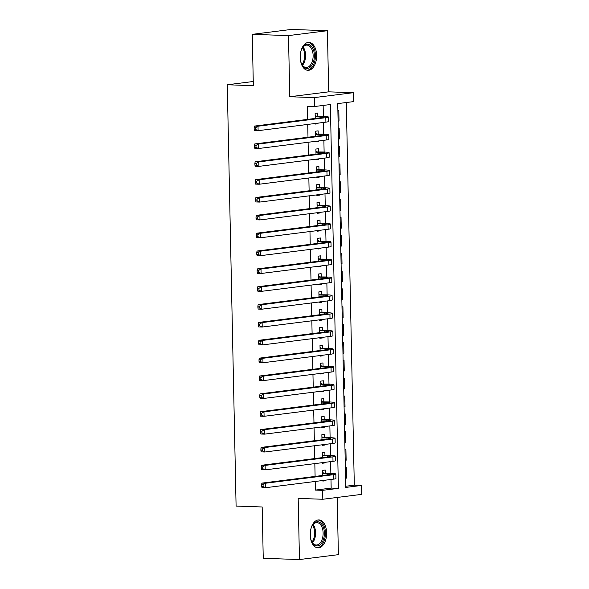 <?xml version="1.0" encoding="UTF-8"?>
<svg xmlns="http://www.w3.org/2000/svg" width="589" height="589" viewBox="0 0 589 589"><rect width="100%" height="100%" fill="white"/><g stroke="black" fill="none" stroke-linecap="round" stroke-linejoin="round"><path stroke-width="0.88" d="M326.645 532.861A13.967 8.202 92 0 0 318.921 519.932A13.967 8.202 92 0 0 310.234 534.922A13.967 8.202 92 0 0 317.957 547.851A13.967 8.202 92 0 0 326.645 532.861M316.639 55.329A13.967 8.202 92 0 0 308.916 42.401A13.967 8.202 92 0 0 300.228 57.391A13.967 8.202 92 0 0 307.951 70.319A13.967 8.202 92 0 0 316.639 55.329M361.55 485.432L361.734 494.362L322.816 499.258L322.625 490.335L338.403 488.347L330.363 104.533L314.585 106.521L314.401 97.597L353.319 92.694L353.51 101.617L337.733 103.605L345.772 487.42L361.55 485.432L354.306 485.181L346.288 102.53M253.255 81.503L227.266 84.772L236.093 506.076L262.171 506.974L263.246 558.298L299.462 559.55L338.388 554.654L337.188 497.447M227.266 84.772L253.344 85.67L252.269 34.346L291.187 29.45L327.41 30.702L288.492 35.598L289.773 96.743L314.401 97.597M289.773 96.743L328.691 91.847L327.41 30.702M328.691 91.847L353.319 92.694M252.269 34.346L288.492 35.598M325.312 473.173L325.246 470.044L322.617 470.375L322.72 475.463M322.831 480.506L322.838 481.088L325.474 480.757L325.459 480.175M324.937 455.319L324.87 452.197L322.242 452.529L322.352 457.609M322.455 462.652L322.47 463.241L325.099 462.91L325.084 462.321M324.561 437.465L324.502 434.343L321.866 434.675L321.977 439.755M322.08 444.798L322.095 445.387L324.723 445.056L324.708 444.467M324.193 419.618L324.127 416.489L321.498 416.821L321.601 421.908M321.704 426.951L321.719 427.533L324.348 427.202L324.34 426.62M323.817 401.764L323.751 398.643L321.123 398.974L321.226 404.054M321.336 409.097L321.344 409.679L323.972 409.348L323.965 408.766M323.442 383.91L323.376 380.788L320.747 381.12L320.85 386.2M320.961 391.243L320.968 391.832L323.604 391.501L323.589 390.912M323.067 366.063L323 362.934L320.372 363.266L320.482 368.353M320.585 373.397L320.6 373.978L323.228 373.647L323.214 373.065M322.691 348.209L322.632 345.088L319.996 345.419L320.107 350.499M320.21 355.542L320.225 356.124L322.853 355.793L322.838 355.211M322.323 330.355L322.257 327.234L319.628 327.565L319.731 332.645M319.834 337.688L319.849 338.277L322.477 337.946L322.47 337.357M321.947 312.509L321.881 309.38L319.253 309.711L319.356 314.798M319.466 319.842L319.474 320.423L322.102 320.092L322.095 319.51M321.572 294.655L321.506 291.533L318.877 291.864L318.988 296.944M319.091 301.988L319.105 302.569L321.734 302.238L321.719 301.656M321.196 276.801L321.13 273.679L318.502 274.01L318.612 279.09M318.715 284.134L318.73 284.723L321.358 284.391L321.344 283.802M320.828 258.954L320.762 255.825L318.126 256.156L318.237 261.244M318.34 266.28L318.354 266.869L320.983 266.537L320.968 265.956M320.453 241.1L320.387 237.978L317.758 238.302L317.861 243.39M317.972 248.433L317.979 249.014L320.607 248.683L320.6 248.102M320.077 223.246L320.011 220.124L317.383 220.455L317.486 225.535M317.596 230.579L317.604 231.168L320.239 230.836L320.225 230.247M319.702 205.392L319.636 202.27L317.007 202.601L317.118 207.689M317.221 212.725L317.235 213.314L319.864 212.982L319.849 212.393M319.326 187.545L319.26 184.416L316.632 184.747L316.742 189.835M316.845 194.878L316.86 195.46L319.488 195.128L319.474 194.547M318.958 169.691L318.892 166.569L316.264 166.901L316.367 171.981M316.47 177.024L316.484 177.613L319.113 177.282L319.105 176.693M318.583 151.837L318.516 148.715L315.888 149.046L315.991 154.127M316.102 159.17L316.109 159.759L318.737 159.428L318.73 158.839M318.207 133.99L318.141 130.861L315.513 131.192L315.616 136.28M315.726 141.323L315.733 141.905L318.369 141.574L318.354 140.992M338.093 121.04L339.028 121.076L338.808 110.364L337.872 110.482M338.469 138.894L339.404 138.923L339.176 128.218L338.248 128.336M338.844 156.748L339.779 156.777L339.551 146.065L338.623 146.182M339.212 174.594L340.155 174.631L339.927 163.919L338.992 164.036M339.588 192.448L340.523 192.485L340.302 181.773L339.367 181.891M339.963 210.302L340.898 210.332L340.678 199.619L339.743 199.737M340.339 228.157L341.274 228.186L341.046 217.474L340.118 217.591M340.714 246.003L341.649 246.04L341.421 235.328L340.494 235.445M341.083 263.857L342.018 263.887L341.797 253.174L340.862 253.292M341.458 281.711L342.393 281.741L342.172 271.028L341.237 271.146M341.834 299.558L342.769 299.595L342.548 288.882L341.613 289M342.209 317.412L343.144 317.442L342.916 306.736L341.988 306.847M342.584 335.266L343.52 335.296L343.291 324.583L342.364 324.701M342.953 353.113L343.888 353.15L343.667 342.437L342.732 342.555M343.328 370.967L344.263 370.996L344.042 360.291L343.107 360.409M343.704 388.821L344.639 388.85L344.418 378.138L343.483 378.256M344.079 406.668L345.014 406.704L344.786 395.992L343.858 396.11M344.455 424.522L345.39 424.551L345.161 413.846L344.234 413.964M344.823 442.376L345.758 442.405L345.537 431.693L344.602 431.811M345.198 460.223L346.133 460.259L345.912 449.547L344.977 449.665M345.743 486.264L354.306 485.181M338.101 121.194L339.028 121.076M338.469 139.041L339.404 138.923M338.844 156.895L339.779 156.777M339.22 174.749L340.155 174.631M339.595 192.596L340.523 192.485M339.971 210.45L340.898 210.332M340.339 228.304L341.274 228.186M340.714 246.158L341.649 246.04M341.09 264.005L342.018 263.887M341.465 281.859L342.393 281.741M341.834 299.713L342.769 299.595M342.209 317.559L343.144 317.442M342.584 335.413L343.52 335.296M342.96 353.267L343.888 353.15M343.335 371.114L344.263 370.996M343.704 388.968L344.639 388.85M344.079 406.822L345.014 406.704M344.455 424.669L345.39 424.551M344.83 442.523L345.758 442.405M345.206 460.377L346.133 460.259M345.353 467.519L346.28 467.401L346.509 478.113L345.574 478.224M314.585 106.521L307.348 106.27L307.62 119.39M307.723 124.426L307.995 137.237M308.099 142.28L308.364 155.091M308.474 160.134L308.739 172.945M308.85 177.981L309.115 190.792M309.218 195.835L309.49 208.646M309.593 213.689L309.866 226.5M309.969 231.543L310.234 244.347M310.344 249.39L310.609 262.201M310.72 267.244L310.985 280.055M311.088 285.098L311.36 297.901M311.463 302.945L311.736 315.756M311.839 320.799L312.104 333.61M312.214 338.653L312.479 351.456M312.582 356.5L312.855 369.31M312.958 374.354L313.23 387.164M313.333 392.208L313.598 405.011M313.709 410.054L313.974 422.865M314.084 427.909L314.349 440.719M314.452 445.763L314.725 458.573M314.828 463.609L315.1 476.42M315.203 481.463L315.387 490.085L331.165 488.097L330.981 479.475M330.856 473.365L330.606 461.629M330.481 455.511L330.23 443.775M330.105 437.664L329.862 425.921M329.73 419.81L329.487 408.074M329.354 401.956L329.111 390.22M328.986 384.109L328.736 372.366M328.61 366.255L328.36 354.519M328.235 348.401L327.992 336.665M327.859 330.547L327.617 318.811M327.484 312.7L327.241 300.957M327.116 294.846L326.866 283.11M326.74 276.992L326.497 265.256M326.365 259.145L326.122 247.402M325.989 241.291L325.746 229.555M325.621 223.437L325.371 211.701M325.246 205.59L324.995 193.847M324.87 187.736L324.627 176.001M324.495 169.882L324.252 158.147M324.119 152.036L323.876 140.292M323.751 134.182L323.501 122.446M323.376 116.328L323.147 105.446M317.832 116.136L317.765 113.014L315.137 113.346L315.248 118.426M315.351 123.469L315.365 124.058L317.994 123.727L317.979 123.138M322.816 499.258L298.181 498.404L299.462 559.55M315.387 490.085L322.625 490.335M331.165 488.097L338.403 488.347M315.351 123.631L317.994 123.727M345.574 478.077L346.509 478.113M315.726 141.485L318.369 141.574M316.102 159.339L318.737 159.428M316.477 177.186L319.113 177.282M316.853 195.04L319.488 195.128M317.221 212.894L319.864 212.982M317.596 230.741L320.239 230.836M317.972 248.595L320.607 248.683M318.347 266.449L320.983 266.537M318.723 284.296L321.358 284.391M319.091 302.15L321.734 302.238M319.466 320.004L322.102 320.092M319.842 337.85L322.477 337.946M320.217 355.704L322.853 355.793M320.585 373.559L323.228 373.647M320.961 391.405L323.604 391.501M321.336 409.259L323.972 409.348M321.712 427.113L324.348 427.202M322.087 444.96L324.723 445.056M322.455 462.814L325.099 462.91M322.831 480.668L325.474 480.757M315.203 116.467L320.202 116.637A8.953 0.685 178.8 0 1 323.891 117.115A8.953 0.685 178.8 0 1 322.19 117.55L254.396 126.09L258.019 126.215L325.805 117.675A13.429 1.023 -1.2 0 0 328.368 117.02A13.429 1.023 -1.2 0 0 322.831 116.313L315.196 116.232M315.181 115.459L316.374 116.085M255.589 127.688L254.139 127.636L254.176 129.418L255.626 129.47L255.589 127.688L258.019 126.215L258.107 130.677L325.901 122.144A13.429 1.023 -1.2 0 0 328.463 121.481L328.368 117.02M255.626 129.47L258.107 130.677L254.485 130.552L254.176 129.418M254.139 127.636L254.396 126.09M300.721 52.104A12.089 7.097 -88 0 1 302.422 47.827A12.089 7.097 -88 0 1 309.983 44.978A12.089 7.097 -88 0 1 314.379 55.425A12.089 7.097 -88 0 1 309.836 67.418A12.089 7.097 -88 0 1 301.848 64.459A12.089 7.097 -88 0 1 300.442 60.071M301.686 64.135A11.191 6.567 92 0 0 306.17 67.477A11.191 6.567 92 0 0 313.127 55.469A11.191 6.567 92 0 0 306.943 45.11A11.191 6.567 92 0 0 302.238 48.136M300.294 58.716A7.966 4.675 92 0 0 300.655 55.337A7.966 4.675 92 0 0 300.478 53.444M307.009 70.194A13.878 8.15 92 0 0 315.432 55.292A13.878 8.15 92 0 0 307.966 42.46M310.72 529.644A12.089 7.097 -88 0 1 312.42 525.359A12.089 7.097 -88 0 1 313.51 523.864A12.089 7.097 -88 0 1 323.302 527.052A12.089 7.097 -88 0 1 321.049 543.838A12.089 7.097 -88 0 1 311.846 541.99A12.089 7.097 -88 0 1 310.447 537.602M311.691 541.666A11.191 6.567 92 0 0 316.168 545.016A11.191 6.567 92 0 0 320.048 543.08A11.191 6.567 92 0 0 322.927 530.645A11.191 6.567 92 0 0 316.941 522.642A11.191 6.567 92 0 0 313.068 524.578A11.191 6.567 92 0 0 312.244 525.668M310.3 536.255A7.966 4.675 92 0 0 310.484 530.976M317.007 547.726A13.878 8.15 92 0 0 321.609 545.318A13.878 8.15 92 0 0 325.209 530.078A13.878 8.15 92 0 0 317.972 519.991M315.579 134.321L320.578 134.491A8.953 0.685 178.8 0 1 324.267 134.969A8.953 0.685 178.8 0 1 322.558 135.404L254.772 143.937L258.387 144.062L326.181 135.529A13.429 1.023 -1.2 0 0 328.743 134.874A13.429 1.023 -1.2 0 0 323.206 134.159L315.571 134.086M315.557 133.313L316.749 133.939M255.965 145.535L254.514 145.49L254.551 147.272L256.001 147.324L255.965 145.535L258.387 144.062L258.483 148.524L326.277 139.991A13.429 1.023 -1.2 0 0 328.839 139.335L328.743 134.874M256.001 147.324L258.483 148.524L254.86 148.399L254.551 147.272M254.514 145.49L254.772 143.937M315.954 152.168L320.953 152.345A8.953 0.685 178.8 0 1 324.642 152.816A8.953 0.685 178.8 0 1 322.934 153.258L255.14 161.791L258.762 161.916L326.556 153.383A13.429 1.023 -1.2 0 0 329.118 152.728A13.429 1.023 -1.2 0 0 323.582 152.014L315.947 151.94M315.932 151.159L317.125 151.793M256.34 163.389L254.89 163.337L254.927 165.126L256.377 165.178L256.34 163.389L258.762 161.916L258.858 166.378L326.652 157.845A13.429 1.023 -1.2 0 0 329.214 157.189L329.118 152.728M256.377 165.178L258.858 166.378L255.236 166.253L254.927 165.126M254.89 163.337L255.14 161.791M316.322 170.022L321.322 170.199A8.953 0.685 178.8 0 1 325.018 170.67A8.953 0.685 178.8 0 1 323.309 171.105L255.516 179.645L259.138 179.77L326.932 171.23A13.429 1.023 -1.2 0 0 329.494 170.574A13.429 1.023 -1.2 0 0 323.95 169.868L316.322 169.787M316.308 169.014L317.5 169.639M256.716 181.243L255.265 181.191L255.302 182.973L256.752 183.024L256.716 181.243L259.138 179.77L259.234 184.232L327.028 175.699A13.429 1.023 -1.2 0 0 329.59 175.036L329.494 170.574M256.752 183.024L259.234 184.232L255.611 184.107L255.302 182.973M255.265 181.191L255.516 179.645M316.698 187.876L321.697 188.046A8.953 0.685 178.8 0 1 325.393 188.524A8.953 0.685 178.8 0 1 323.685 188.959L255.891 197.492L259.513 197.617L327.307 189.084A13.429 1.023 -1.2 0 0 329.869 188.428A13.429 1.023 -1.2 0 0 324.325 187.714L316.698 187.641M316.676 186.868L317.869 187.493M257.084 199.089L255.641 199.045L255.678 200.827L257.121 200.878L257.084 199.089L259.513 197.617L259.609 202.086L327.396 193.545A13.429 1.023 -1.2 0 0 329.958 192.89L329.869 188.428M257.121 200.878L259.609 202.086L255.987 201.961L255.678 200.827M255.641 199.045L255.891 197.492M317.073 205.723L322.073 205.9A8.953 0.685 178.8 0 1 325.761 206.371A8.953 0.685 178.8 0 1 324.053 206.813L256.267 215.346L259.889 215.471L327.675 206.938A13.429 1.023 -1.2 0 0 330.238 206.283A13.429 1.023 -1.2 0 0 324.701 205.568L317.066 205.495M317.051 204.714L318.244 205.347M257.459 216.943L256.009 216.892L256.046 218.681L257.496 218.733L257.459 216.943L259.889 215.471L259.977 219.933L327.771 211.399A13.429 1.023 -1.2 0 0 330.333 210.744L330.238 206.283M257.496 218.733L259.977 219.933L256.355 219.807L256.046 218.681M256.009 216.892L256.267 215.346M317.449 223.577L322.448 223.754A8.953 0.685 178.8 0 1 326.137 224.225A8.953 0.685 178.8 0 1 324.429 224.667L256.635 233.2L260.257 233.325L328.051 224.792A13.429 1.023 -1.2 0 0 330.613 224.129A13.429 1.023 -1.2 0 0 325.076 223.422L317.442 223.341M317.427 222.568L318.62 223.194M257.835 234.797L256.384 234.746L256.421 236.535L257.872 236.579L257.835 234.797L260.257 233.325L260.353 237.787L328.147 229.254A13.429 1.023 -1.2 0 0 330.709 228.591L330.613 224.129M257.872 236.579L260.353 237.787L256.73 237.661L256.421 236.535M256.384 234.746L256.635 233.2M317.824 241.431L322.816 241.6A8.953 0.685 178.8 0 1 326.512 242.079A8.953 0.685 178.8 0 1 324.804 242.513L257.01 251.047L260.632 251.172L328.426 242.639A13.429 1.023 -1.2 0 0 330.989 241.983A13.429 1.023 -1.2 0 0 325.452 241.269L317.817 241.196M317.802 240.422L318.995 241.048M258.21 252.652L256.76 252.6L256.797 254.382L258.247 254.433L258.21 252.652L260.632 251.172L260.728 255.641L328.522 247.1A13.429 1.023 -1.2 0 0 331.084 246.445L330.989 241.983M258.247 254.433L260.728 255.641L257.106 255.516L256.797 254.382M256.76 252.6L257.01 251.047M318.193 259.278L323.192 259.454A8.953 0.685 178.8 0 1 326.888 259.926A8.953 0.685 178.8 0 1 325.18 260.367L257.386 268.901L261.008 269.026L328.802 260.493A13.429 1.023 -1.2 0 0 331.364 259.837A13.429 1.023 -1.2 0 0 325.82 259.123L318.193 259.05M318.17 258.269L319.371 258.902M258.578 270.498L257.135 270.447L257.172 272.236L258.623 272.287L258.578 270.498L261.008 269.026L261.104 273.487L328.898 264.954A13.429 1.023 -1.2 0 0 331.452 264.299L331.364 259.837M258.623 272.287L261.104 273.487L257.481 273.362L257.172 272.236M257.135 270.447L257.386 268.901M318.568 277.132L323.567 277.309A8.953 0.685 178.8 0 1 327.263 277.78A8.953 0.685 178.8 0 1 325.555 278.222L257.761 286.755L261.383 286.88L329.177 278.347A13.429 1.023 -1.2 0 0 331.74 277.684A13.429 1.023 -1.2 0 0 326.196 276.977L318.561 276.896M318.546 276.123L319.739 276.749M258.954 288.352L257.511 288.301L257.548 290.09L258.991 290.134L258.954 288.352L261.383 286.88L261.472 291.341L329.266 282.808A13.429 1.023 -1.2 0 0 331.828 282.153L331.74 277.684M258.991 290.134L261.472 291.341L257.857 291.216L257.548 290.09M257.511 288.301L257.761 286.755M318.943 294.986L323.943 295.155A8.953 0.685 178.8 0 1 327.631 295.634A8.953 0.685 178.8 0 1 325.923 296.068L258.137 304.601L261.759 304.727L329.546 296.193A13.429 1.023 -1.2 0 0 332.108 295.538A13.429 1.023 -1.2 0 0 326.571 294.824L318.936 294.75M318.921 293.977L320.114 294.603M259.329 306.206L257.879 306.155L257.916 307.937L259.366 307.988L259.329 306.206L261.759 304.727L261.847 309.196L329.641 300.655A13.429 1.023 -1.2 0 0 332.203 300L332.108 295.538M259.366 307.988L261.847 309.196L258.225 309.07L257.916 307.937M257.879 306.155L258.137 304.601M319.319 312.84L324.318 313.009A8.953 0.685 178.8 0 1 328.007 313.481A8.953 0.685 178.8 0 1 326.299 313.922L258.505 322.455L262.127 322.581L329.921 314.047A13.429 1.023 -1.2 0 0 332.483 313.392A13.429 1.023 -1.2 0 0 326.947 312.678L319.312 312.604M319.297 311.824L320.49 312.457M259.705 324.053L258.254 324.002L258.291 325.791L259.742 325.842L259.705 324.053L262.127 322.581L262.223 327.042L330.017 318.509A13.429 1.023 -1.2 0 0 332.579 317.854L332.483 313.392M259.742 325.842L262.223 327.042L258.6 326.917L258.291 325.791M258.254 324.002L258.505 322.455M319.694 330.687L324.686 330.863A8.953 0.685 178.8 0 1 328.382 331.335A8.953 0.685 178.8 0 1 326.674 331.776L258.88 340.309L262.503 340.435L330.296 331.901A13.429 1.023 -1.2 0 0 332.859 331.239A13.429 1.023 -1.2 0 0 327.322 330.532L319.687 330.458M319.672 329.678L320.865 330.304M260.08 341.907L258.63 341.856L258.667 343.645L260.117 343.689L260.08 341.907L262.503 340.435L262.598 344.896L330.392 336.363A13.429 1.023 -1.2 0 0 332.954 335.708L332.859 331.239M260.117 343.689L262.598 344.896L258.976 344.771L258.667 343.645M258.63 341.856L258.88 340.309M320.063 348.541L325.062 348.71A8.953 0.685 178.8 0 1 328.758 349.189A8.953 0.685 178.8 0 1 327.05 349.623L259.256 358.164L262.878 358.289L330.672 349.748A13.429 1.023 -1.2 0 0 333.234 349.093A13.429 1.023 -1.2 0 0 327.69 348.379L320.063 348.305M320.041 347.532L321.233 348.158M260.448 359.761L259.005 359.71L259.042 361.491L260.493 361.543L260.448 359.761L262.878 358.289L262.974 362.75L330.76 354.21A13.429 1.023 -1.2 0 0 333.322 353.555L333.234 349.093M260.493 361.543L262.974 362.75L259.351 362.625L259.042 361.491M259.005 359.71L259.256 358.164M320.438 366.395L325.437 366.564A8.953 0.685 178.8 0 1 329.133 367.043A8.953 0.685 178.8 0 1 327.425 367.477L259.631 376.01L263.254 376.135L331.047 367.602A13.429 1.023 -1.2 0 0 333.602 366.947A13.429 1.023 -1.2 0 0 328.066 366.233L320.431 366.159M320.416 365.379L321.609 366.012M260.824 377.608L259.374 377.564L259.418 379.345L260.861 379.397L260.824 377.608L263.254 376.135L263.342 380.597L331.136 372.064A13.429 1.023 -1.2 0 0 333.698 371.409L333.602 366.947M260.861 379.397L263.342 380.597L259.72 380.472L259.418 379.345M259.374 377.564L259.631 376.01M320.814 384.242L325.813 384.418A8.953 0.685 178.8 0 1 329.501 384.889A8.953 0.685 178.8 0 1 327.793 385.331L260.007 393.864L263.629 393.989L331.416 385.456A13.429 1.023 -1.2 0 0 333.978 384.794A13.429 1.023 -1.2 0 0 328.441 384.087L320.806 384.013M320.791 383.233L321.984 383.859M261.199 395.462L259.749 395.41L259.786 397.2L261.236 397.244L261.199 395.462L263.629 393.989L263.717 398.451L331.511 389.918A13.429 1.023 -1.2 0 0 334.073 389.263L333.978 384.794M261.236 397.244L263.717 398.451L260.095 398.326L259.786 397.2M259.749 395.41L260.007 393.864M321.189 402.096L326.188 402.265A8.953 0.685 178.8 0 1 329.877 402.743A8.953 0.685 178.8 0 1 328.169 403.178L260.375 411.718L263.997 411.844L331.791 403.303A13.429 1.023 -1.2 0 0 334.353 402.648A13.429 1.023 -1.2 0 0 328.817 401.934L321.182 401.86M321.167 401.087L322.36 401.713M261.575 413.316L260.124 413.264L260.161 415.046L261.612 415.098L261.575 413.316L263.997 411.844L264.093 416.305L331.887 407.772A13.429 1.023 -1.2 0 0 334.449 407.109L334.353 402.648M261.612 415.098L264.093 416.305L260.471 416.18L260.161 415.046M260.124 413.264L260.375 411.718M321.557 419.95L326.556 420.119A8.953 0.685 178.8 0 1 330.252 420.598A8.953 0.685 178.8 0 1 328.544 421.032L260.75 429.565L264.373 429.69L332.167 421.157A13.429 1.023 -1.2 0 0 334.729 420.502A13.429 1.023 -1.2 0 0 329.192 419.788L321.557 419.714M321.542 418.934L322.735 419.567M261.95 431.163L260.5 431.119L260.537 432.9L261.987 432.952L261.95 431.163L264.373 429.69L264.468 434.152L332.262 425.619A13.429 1.023 -1.2 0 0 334.824 424.964L334.729 420.502M261.987 432.952L264.468 434.152L260.846 434.027L260.537 432.9M260.5 431.119L260.75 429.565M321.933 437.796L326.932 437.973A8.953 0.685 178.8 0 1 330.628 438.444A8.953 0.685 178.8 0 1 328.92 438.886L261.126 447.419L264.748 447.544L332.542 439.011A13.429 1.023 -1.2 0 0 335.104 438.356A13.429 1.023 -1.2 0 0 329.56 437.642L321.933 437.568M321.911 436.788L323.103 437.421M262.319 449.017L260.875 448.965L260.912 450.754L262.355 450.806L262.319 449.017L264.748 447.544L264.844 452.006L332.63 443.473A13.429 1.023 -1.2 0 0 335.193 442.818L335.104 438.356M262.355 450.806L264.844 452.006L261.221 451.881L260.912 450.754M260.875 448.965L261.126 447.419M322.308 455.65L327.307 455.82A8.953 0.685 178.8 0 1 331.003 456.298A8.953 0.685 178.8 0 1 329.295 456.733L261.501 465.273L265.124 465.398L332.918 456.858A13.429 1.023 -1.2 0 0 335.472 456.203A13.429 1.023 -1.2 0 0 329.936 455.496L322.301 455.415M322.286 454.642L323.479 455.268M262.694 466.871L261.244 466.819L261.28 468.601L262.731 468.653L262.694 466.871L265.124 465.398L265.212 469.86L333.006 461.327A13.429 1.023 -1.2 0 0 335.568 460.664L335.472 456.203M262.731 468.653L265.212 469.86L261.59 469.735L261.28 468.601M261.244 466.819L261.501 465.273M322.684 473.504L327.683 473.674A8.953 0.685 178.8 0 1 331.371 474.152A8.953 0.685 178.8 0 1 329.663 474.587L261.877 483.12L265.492 483.245L333.286 474.712A13.429 1.023 -1.2 0 0 335.848 474.057A13.429 1.023 -1.2 0 0 330.311 473.342L322.676 473.269M322.662 472.496L323.854 473.122M263.069 484.718L261.619 484.673L261.656 486.455L263.106 486.507L263.069 484.718L265.492 483.245L265.587 487.707L333.381 479.174A13.429 1.023 -1.2 0 0 335.944 478.518L335.848 474.057M263.106 486.507L265.587 487.707L261.965 487.582L261.656 486.455M261.619 484.673L261.877 483.12M320.202 116.637L320.225 117.8M325.805 117.675L325.901 122.144M303.092 47.01A11.191 6.567 -88 0 1 305.581 55.204A11.191 6.567 -88 0 1 302.459 65.32M301.958 64.599A10.823 6.354 92 0 0 304.646 55.204A10.823 6.354 92 0 0 302.547 47.694M313.098 524.541A11.191 6.567 -88 0 1 312.494 542.815A11.191 6.567 -88 0 1 312.464 542.852M311.964 542.13A10.823 6.354 92 0 0 312.545 525.226M320.578 134.491L320.6 135.654M326.181 135.529L326.277 139.991M320.953 152.345L320.976 153.501M326.556 153.383L326.652 157.845M321.322 170.199L321.351 171.355M326.932 171.23L327.028 175.699M321.697 188.046L321.719 189.209M327.307 189.084L327.396 193.545M322.073 205.9L322.095 207.056M327.675 206.938L327.771 211.399M322.448 223.754L322.47 224.91M328.051 224.792L328.147 229.254M322.816 241.6L322.846 242.764M328.426 242.639L328.522 247.1M323.192 259.454L323.221 260.61M328.802 260.493L328.898 264.954M323.567 277.309L323.589 278.464M329.177 278.347L329.266 282.808M323.943 295.155L323.965 296.319M329.546 296.193L329.641 300.655M324.318 313.009L324.34 314.165M329.921 314.047L330.017 318.509M324.686 330.863L324.716 332.019M330.296 331.901L330.392 336.363M325.062 348.71L325.091 349.873M330.672 349.748L330.76 354.21M325.437 366.564L325.459 367.727M331.047 367.602L331.136 372.064M325.813 384.418L325.835 385.574M331.416 385.456L331.511 389.918M326.188 402.265L326.21 403.428M331.791 403.303L331.887 407.772M326.556 420.119L326.586 421.282M332.167 421.157L332.262 425.619M326.932 437.973L326.954 439.129M332.542 439.011L332.63 443.473M327.307 455.82L327.329 456.983M332.918 456.858L333.006 461.327M327.683 473.674L327.705 474.837M333.286 474.712L333.381 479.174"/></g></svg>

